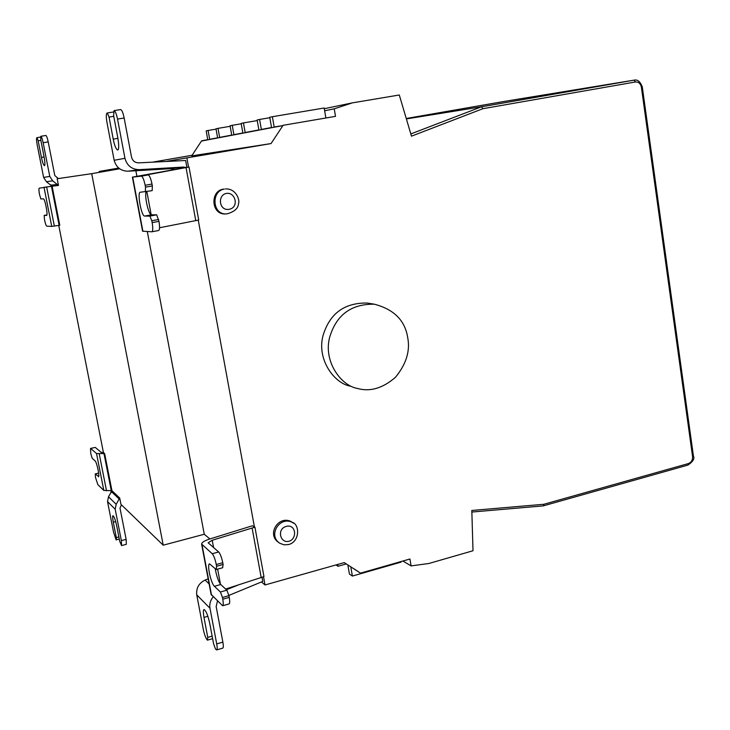 <?xml version="1.0" encoding="UTF-8"?>
<svg xmlns="http://www.w3.org/2000/svg" width="730" height="730" viewBox="0 0 730 730"><rect width="100%" height="100%" fill="white"/><g stroke="black" fill="none" stroke-linecap="round" stroke-linejoin="round"><path stroke-width="1.09" d="M407.76 337.917C410.269 351.066 406.172 364.197 395.459 377.3C382.684 388.333 369.982 392.046 357.335 388.424C341.156 385.714 323.28 361.678 329.595 337.515C336.256 314.94 351.185 303.835 374.39 304.209C394.054 309.383 405.168 320.625 407.76 337.917M350.4 386.17C334.404 383.487 316.72 359.753 322.952 335.9C329.531 313.617 344.295 302.667 367.236 303.041L374.39 304.209M225.807 213.881C211.153 215.432 209.775 190.986 223.261 189.161L224.356 189.097C210.833 190.922 212.211 215.432 226.902 213.881C234.376 211.846 238.254 208.406 238.537 203.551C240.088 200.102 236.027 188.376 225.552 188.942M278.659 542.445C266.395 534.588 278.331 515.261 290.905 521.476L292.183 522.306M114.145 110.613L120.669 109.564C121.892 109.938 123.051 112.748 124.155 117.995L131.537 157.187C132.559 160.837 134.913 162.726 138.6 162.863L185.639 160.5L186.889 167.307L189.015 167.015L198.715 220.031L159.578 227.751M143.728 175.1L139.193 175.966L148.163 174.926C149.531 175.373 150.818 178.412 152.004 184.042L145.151 185.274C143.956 179.635 142.688 176.587 141.337 176.131L132.395 177.144L185.949 167.471L183.312 167.07L139.101 169.661C131.719 169.406 127.002 165.628 124.949 158.319L117.53 119.072C116.417 113.816 115.267 110.996 114.072 110.622L113.606 115.559L117.84 137.943C119.017 145.37 118.99 149.394 117.758 150.024C116.043 149.312 114.528 145.681 113.223 139.12L109.035 117.083L113.752 116.326M109.035 117.083L107.337 112.968L113.634 111.955M124.949 158.319L114.154 160.281L106.963 122.43C106.069 117.138 106.078 114.026 107 113.086L107.337 112.968M114.154 160.281C116.143 167.325 120.706 170.966 127.85 171.212L170.637 168.694L174.214 169.57M189.015 167.015L143.81 175.437M132.395 177.162L142.587 231.191L151.895 231.793C152.953 231.018 153.044 227.961 152.159 222.623L158.976 221.336C159.852 226.665 159.751 229.722 158.675 230.498L158.556 230.507M146.228 191.734C144.166 196.023 148.683 215.186 151.439 214.803L156.685 214.821L158.976 221.336M158.629 219.475L151.804 220.761L152.159 222.623M156.685 214.821L149.887 216.098L144.732 216.053C141.292 216.655 137.03 192.036 140.242 192.236L152.168 190.658L152.36 185.913L145.507 187.145L145.343 191.899M151.804 220.761L149.887 216.098M145.151 185.274L145.507 187.145M152.004 184.042L152.36 185.913M185.949 167.471L186.889 167.307M346.312 563.916L337.981 566.27L337.671 564.463M347.836 564.883L349.433 574.063L352.38 576.061L350.756 566.745M400.88 561.598L400.98 562.155L352.38 576.061M336.019 564.929L337.981 566.27M353.977 568.798L360.501 573.141L409.941 559.007L411.099 565.905L402.896 561.023M543.494 505.78L543.823 504.284L471.817 510.471L473.003 550.758L428.893 563.478L411.099 565.905M45.871 135.47L40.825 136.3L45.871 135.47C46.583 135.789 47.359 137.924 48.207 141.894L43.143 142.724C42.303 138.764 41.528 136.619 40.825 136.3L40.752 139.923L44.056 156.722C45.023 162.288 45.169 165.29 44.484 165.719C43.471 165.135 42.45 162.361 41.437 157.406L38.161 140.808L40.834 140.361M38.161 140.808L37.02 137.651L40.625 137.057M37.02 137.651L36.819 137.724C36.317 138.362 36.436 140.68 37.157 144.668L43.617 177.436L46.446 181.733L52.669 180.821L58.482 185.438L52.113 186.232L46.446 181.733M58.291 178.549L54.805 175.529L48.207 141.894M43.143 142.724L49.768 176.404L52.669 180.821M50.762 184.708L51.091 186.351L39.228 188.157C38.736 188.659 38.845 190.813 39.529 194.6L40.889 198.989L43.298 198.815C44.904 198.232 48.171 215.45 46.61 215.423M51.091 186.351L52.113 186.232L59.796 225.287L51.73 226.41L46.747 226.163C46.081 225.725 45.342 223.617 44.53 219.83L44.138 215.423L46.921 214.912M43.992 187.318L52.113 186.232M46.583 215.423L44.138 215.423M90.52 448.439L95.311 447.417L90.52 448.439L90.766 453.549L92.172 458.267L95.064 460.858C96.825 462.154 99.828 476.453 98.468 476.781M119.309 539.187L116.043 539.698L113.561 532.179L107.529 501.601L108.505 496.783L111.936 490.688L103.824 490.441L97.866 484.656L95.52 477.539L95.265 473.898L98.65 473.067M90.712 448.512L96.533 453.54L104.645 453.604L111.936 490.688L119.711 498.033L116.189 504.302L115.185 509.239L121.362 540.611L126.135 539.361L126.326 544.334L121.563 545.584L121.362 540.611M98.696 476.526L95.265 473.898M103.386 452.39L101.224 452.408L95.311 447.417M58.765 225.415L103.423 452.573L104.645 453.604M110.896 490.606L111.279 492.531M147.305 231.556L204.263 534.26L163.219 545.191L91.715 173.667L57.168 178.74L58.482 185.438M118.862 536.942L116.335 537.608L113.296 522.187C112.575 518.072 112.466 515.909 112.958 515.699C114.126 516.411 115.349 519.742 116.654 525.7L119.72 541.295L121.563 545.584M126.135 539.361L119.994 508.016L121.481 504.877M116.298 539.981L116.335 537.608M119.711 498.033L120.952 504.366L163.219 545.191M324.302 108.706L352.28 102.884L334.24 108.825L324.649 110.778L324.184 108.004L272.372 116.718L274.161 127.002L282.93 125.56L271.04 143.573L167.216 161.23M257.234 120.587L243.455 122.914L245.161 132.531L258.876 129.913L257.124 119.985L259.597 119.455L261.349 129.447L271.542 127.504L269.753 117.275L272.372 116.718M241.238 123.799L232.24 125.314L233.91 134.676L242.862 132.969L241.165 123.397L243.455 122.914M230.169 126.308L218.014 128.361L219.639 137.395L231.729 135.096L230.069 125.779L232.24 125.314M216.053 129.137L208.096 130.478L209.683 139.293L217.604 137.787L215.989 128.79L218.014 128.361M271.04 143.573L191.698 155.882L201.608 140.835L207.749 139.658L206.17 130.898L208.096 130.478M406.373 118.926L481.499 106.799L410.817 133.937M503.207 101.598L406.245 118.497L503.216 101.598L634.096 80.145C634.826 80.172 639.069 78.347 642.29 86.888L641.369 87.071C640.538 83.521 638.549 81.824 635.41 81.979L482.913 108.697L481.499 106.799L634.032 80.154L503.326 101.579M482.913 108.697L411.483 136.163L399.292 94.991L352.28 102.884M325.872 118.004L324.649 110.778M334.24 108.825L335.508 116.353L282.893 125.341M269.835 117.731L259.597 119.455M201.635 141.018L282.93 125.56M119.611 168.803L91.715 173.667M360.501 573.141L344.259 562.602L265.036 584.958L263.539 576.773M262.015 577.357L262.754 581.427L228.837 595.434M217.494 601.109L216.153 606.493L222.869 642.126C223.499 645.594 223.462 647.592 222.778 648.121L216.655 649.928C217.33 649.399 217.348 647.4 216.719 643.924L209.975 608.245C209.245 604.349 210.304 600.553 213.142 596.866M208.15 578.826L205.093 580.049C198.87 583.179 196.087 588.115 196.744 594.859L203.305 629.388C204.354 634.288 205.577 637.728 206.992 639.69L207.429 640.164L207.767 637.39L203.98 617.416C203.168 612.443 203.168 609.824 203.962 609.568C205.969 610.526 207.895 615.171 209.756 623.484L213.589 643.75L215.496 649.052L216.655 649.928M212.622 638.65L207.429 640.164M212.147 636.122L207.767 637.39M226.4 589.749L238.062 585.058M216.272 564.527C215.131 559.144 213.78 555.539 212.229 553.723L201.599 544.06C201.945 542.299 204.665 540.62 209.747 539.014L252.398 525.773L254.925 527.16L212.211 540.255L208.123 542.773L218.69 551.971C220.268 553.778 221.628 557.373 222.769 562.748L216.272 564.527L216.6 566.261L223.097 564.482L222.668 567.739L216.199 569.519L216.6 566.261M222.769 562.748L223.097 564.482M215.24 568.652C216.509 576.043 218.343 581.336 220.743 584.52L226.866 590.187L220.414 591.993L214.383 586.29C210.924 583.279 206.9 564.673 209.464 563.815L216.199 569.519M226.866 590.187L228.919 595.653L222.458 597.478L220.414 591.993M228.919 595.653L229.238 597.386C229.913 601.164 229.859 603.345 229.065 603.929L222.632 605.754C223.407 605.179 223.462 602.989 222.778 599.211L229.238 597.386M222.458 597.478L222.778 599.211M201.644 544.334L211.089 594.375L222.632 605.754M225.634 589.046L263.968 576.6L254.925 527.16M254.478 527.279L198.259 220.132M188.55 167.097L186.935 158.255M135.743 170.126L136.902 176.24M265.036 584.958L261.623 582.111M209.911 538.968L204.263 534.25M99.216 171.45L118.661 168.055L99.161 171.477M226.364 193.432C235.489 191.753 239.376 207.493 229.211 209.282C219.073 211.335 217.212 195.12 226.364 193.432M288.934 541.268C297.621 538.904 295.942 523.702 286.26 526.412C276.515 528.921 280.229 543.667 288.934 541.268M290.905 521.476L292.137 522.279C299.793 524.076 300.066 541.724 288.678 544.525L284.207 544.845L279.928 543.348C267.545 535.537 279.49 516.028 292.137 522.279L293.515 523.191M124.155 117.995L117.53 119.072M113.223 139.12L117.913 138.335M127.85 171.212L139.101 169.661M170.637 168.694L183.312 167.07M186.04 167.553L195.768 220.633M146.849 191.625L151.183 214.757M151.439 214.803L144.732 216.053M141.337 176.131L148.163 174.926M142.907 231.31L132.696 177.135M41.437 157.406L44.101 156.959M49.768 176.404L43.617 177.436M57.761 184.334L51.41 185.155M51.456 186.332L59.13 225.36M54.358 226.09L46.674 187.136M44.065 187.564L51.73 226.41M103.97 453.531L111.261 490.587M106.516 490.825L99.216 453.832M96.533 453.54L103.824 490.441M113.296 522.187L115.678 521.576M107.529 501.601L115.185 509.239M116.189 504.302L108.505 496.783M111.699 491.892L119.464 499.265M634.096 80.145L635.41 81.979M153.309 162.023L192.109 155.271L153.309 162.023M543.823 504.284L688.49 463.541C691.365 462.355 692.733 460.037 692.578 456.606L641.369 87.071M692.578 456.606L693.418 456.067C694.814 458.632 692.998 461.625 687.961 465.074L543.303 505.872M688.49 463.541L687.961 465.074M207.886 616.293L203.98 617.416M216.719 643.924L222.869 642.126M196.744 594.859L209.975 608.245M209.099 583.854L205.093 580.049M220.743 584.52L214.383 586.29M211.554 595.324L202.046 544.899M212.229 553.723L218.69 551.971M212.211 540.255L213.598 547.646M217.622 569.126L220.451 584.219M252.133 528.137L261.203 577.631M114.072 110.622L120.669 109.564M151.895 231.793L158.675 230.498M642.29 86.888L693.427 456.086M543.22 505.89L471.863 512.049"/></g></svg>
